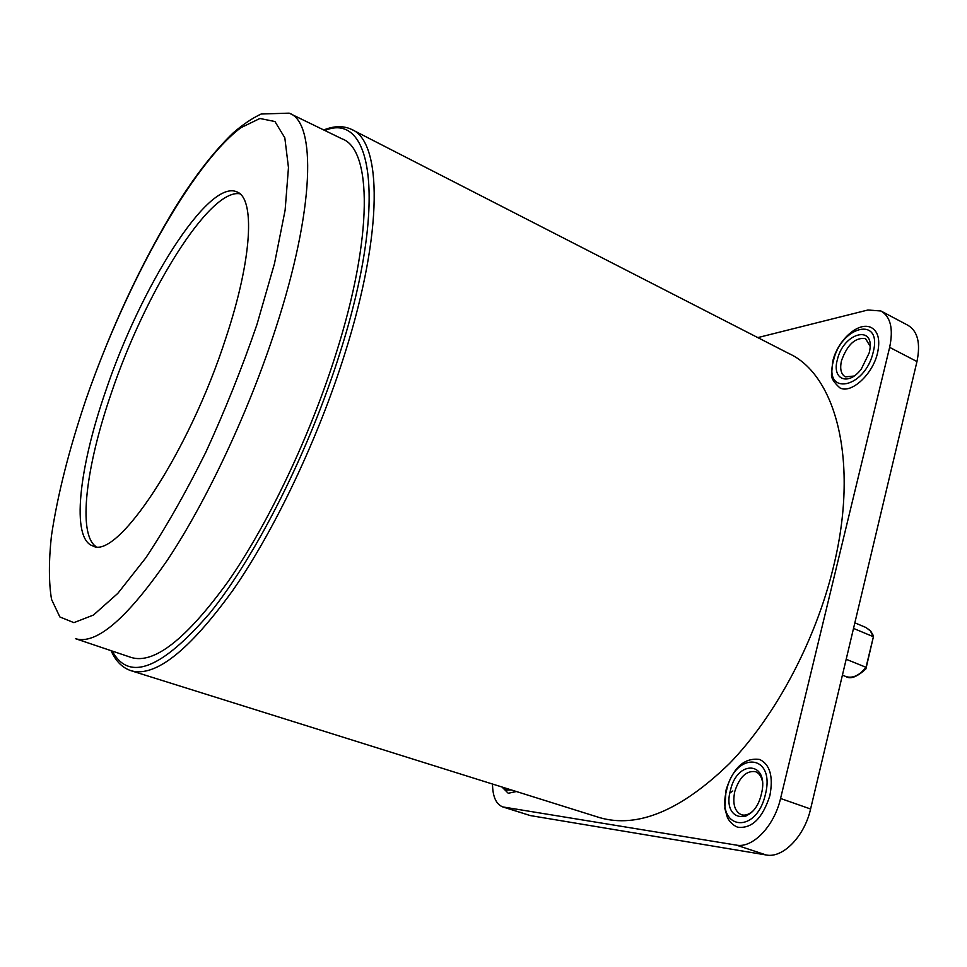 <?xml version="1.0" encoding="UTF-8"?>
<svg xmlns="http://www.w3.org/2000/svg" width="967" height="967" viewBox="0 0 967 967"><rect width="100%" height="100%" fill="white"/><g stroke="black" fill="none" stroke-linecap="round" stroke-linejoin="round"><path stroke-width="1.45" d="M105.693 391.019C78.919 467.992 70.833 538.788 92.808 545.932C116.874 560.473 188.783 453.33 225.782 338.269C252.447 258.249 255.179 197.957 236.758 191.829C208.038 178.919 140.433 287.356 105.693 391.019M239.901 193.799C209.271 188.202 144.832 293.134 111.29 393.231C86.039 466.179 77.469 533.832 95.914 546.548M85.845 399.734C110.649 328.937 140.469 264.825 175.305 207.397C194.742 176.103 214.033 151.275 233.18 132.914C242.657 124.67 251.976 118.361 261.163 114.009L289.133 113.151C316.402 122.047 314.928 208.388 275.849 328.006C248.954 411.096 207.047 500.338 167.859 559.446C127.015 618.65 96.229 645.062 75.486 638.679L131.174 657.451C153.983 664.51 186.329 639.163 228.212 581.397C268.306 523.691 310.105 436.02 335.948 353.91C373.528 235.706 371.848 149.075 342.004 138.837L290.656 113.888M869.14 353.028L861.307 369.019C848.397 386.413 831.741 379.584 837.289 359.978C843.369 331.911 876.803 323.764 869.14 353.028M870.046 346.174L865.55 338.607C855.384 337.157 847.358 344.518 841.495 360.703C839.707 368.898 841 374.289 845.376 376.864L854.042 376.042M761.367 794.088C753.909 826.966 721.551 822.047 730.411 790.414C737.313 758.732 769.865 761.513 761.367 794.088M762.31 780.865C761.114 775.993 758.817 772.935 755.432 771.654C746.331 770.469 739.441 777.081 734.775 791.502C732.382 803.601 734.557 811.349 741.314 814.722C744.747 815.785 748.361 814.77 752.145 811.676M832.72 361.465L831.596 373.782C830.822 377.517 833.578 382.207 839.864 387.852C851.069 394.234 872.838 374.386 877.565 352.87C880.272 340.082 878.266 331.705 871.569 327.728C858.66 320.742 837.615 340.348 832.792 361.138M726.048 790.063L724.851 808.497L727.377 817.405C729.662 822.047 733.059 825.298 737.543 827.172C751.722 828.973 762.492 818.469 769.865 795.684C773.467 776.719 770.095 764.655 759.736 759.482C744.397 757.379 733.179 767.544 726.072 789.966M352.556 129.904L788.528 353.354C836.092 374.664 859.445 461.972 833.3 567.484C815.411 641.302 775.365 716.209 729.565 763.434C681.046 810.479 637.785 828.562 599.77 817.671L598.718 817.345M501.97 787.005L508.267 793.278L516.366 791.526M757.802 337.604L867.895 310.008L880.961 310.987C890.619 316.741 893.52 328.865 889.64 347.358L780.562 798.476C774.265 826.169 752.664 848.518 736.322 845.11L502.78 806.925C496.107 804.302 492.687 796.675 492.505 784.044M881.517 311.289L907.868 325.25C917.695 331.077 920.729 343.176 916.97 361.549L810.588 809.004C804.471 836.467 782.799 858.491 766.215 854.985L530.194 815.556L502.78 806.925M853.523 628.417L873.225 636.649L870.36 630.871L865.888 627.474L870.469 630.738L873.576 636.02L866.021 667.315L846.198 659.264M873.576 636.02L865.912 668.898C857.113 676.936 850.452 679.487 845.932 676.549C852.628 678.641 859.325 675.57 866.021 667.315L865.912 668.898M729.843 793.061L732.781 791.006M256.932 324.586L274.495 263.544L285.12 210.165L288.468 167.605L284.818 137.81L274.942 121.528L259.918 118.482L240.916 127.692C191.72 164.475 125.686 284.636 85.882 399.722C68.983 449.764 57.488 495.225 51.408 536.117C48.701 561.416 48.737 582.509 51.541 599.395L59.857 616.946L73.903 622.651L93.436 615.06L117.781 593.412L145.775 557.911C165.768 527.777 185.749 492.626 205.717 452.447C225.009 410.443 242.088 367.823 256.932 324.586M323.74 129.965C334.123 125.807 343.37 125.601 351.456 129.348C381.965 141.134 383.694 230.92 344.941 353.293C318.167 438.692 274.749 529.928 232.95 590.208C189.302 650.525 155.433 677.396 131.343 670.808L599.77 817.671M112.257 651.081C128.889 681.844 161.392 669.237 209.754 613.235C256.243 555.723 309.259 450.9 340.13 352.399C387.888 202.151 372.392 110.516 324.827 130.485M873.225 352.133C882.738 315.46 840.927 325.903 833.421 360.824C823.304 396.53 864.921 388.758 873.225 352.133M765.356 794.56C775.909 753.68 735.198 750.549 726.652 789.966C715.52 829.36 755.928 835.851 765.356 794.56M766.215 854.985L736.322 845.11M810.588 809.004L780.562 798.476M530.194 815.556L504.145 807.252M916.97 361.549L889.64 347.358M503.42 787.464L506.889 790.039L511.241 789.918M741.314 814.722L745.883 816.281M111.096 650.682C115.762 661.283 122.507 667.992 131.343 670.808M237.459 192.155L236.758 191.829M854.852 622.845L865.888 627.474M842.414 675.147L845.932 676.549"/></g></svg>
